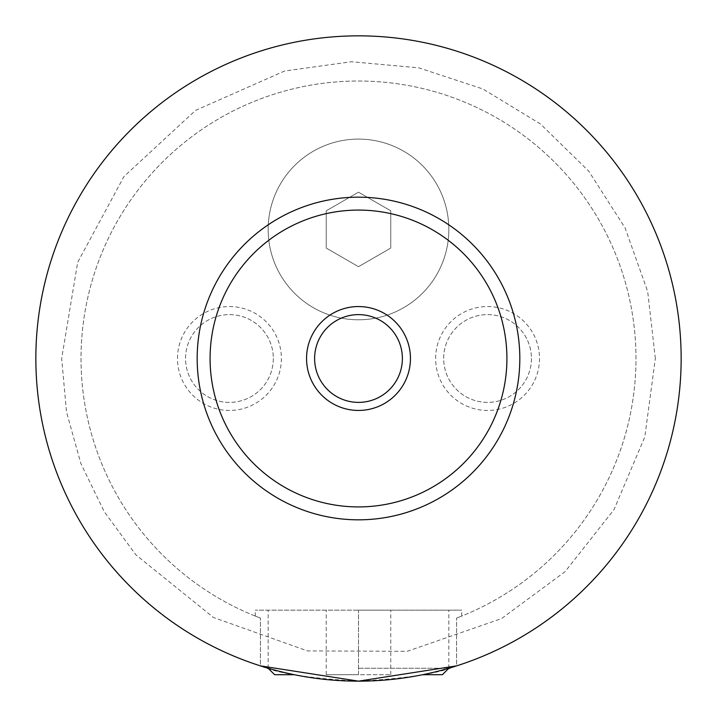 <?xml version="1.0" encoding="UTF-8"?>
<svg xmlns="http://www.w3.org/2000/svg" width="717" height="717" viewBox="0 0 717 717"><rect width="100%" height="100%" fill="white"/><g stroke="black" fill="none" stroke-linecap="round" stroke-linejoin="round"><path stroke-width="0.54" stroke-dasharray="3.58 2.69" d="M35.85 358.5A322.65 322.65 0 0 1 358.5 35.85A322.65 322.65 0 0 1 681.15 358.5A322.65 322.65 0 0 1 358.5 681.15A322.65 322.65 0 0 1 35.85 358.5A322.65 322.65 0 0 1 358.5 35.85A322.65 322.65 0 0 1 681.15 358.5A322.65 322.65 0 0 1 197.175 637.924A322.65 322.65 0 0 1 197.175 79.076A322.65 322.65 0 0 1 681.15 358.5A322.65 322.65 0 0 1 456.577 665.878L456.577 618.072L456.577 665.878C439.198 673.442 406.512 678.524 358.5 681.15C310.488 678.524 277.802 673.442 260.423 665.878L260.423 618.072L260.423 665.878A322.65 322.65 0 0 1 391.661 37.562A322.65 322.65 0 0 1 681.15 358.5A322.65 322.65 0 0 1 358.5 681.15A322.65 322.65 0 0 1 35.85 358.5M268.158 229.44A90.342 90.342 0 0 1 358.5 139.098A90.342 90.342 0 0 1 448.842 229.44A90.342 90.342 0 0 1 358.5 319.782A90.342 90.342 0 0 1 268.158 229.44A90.342 90.342 0 0 1 358.5 139.098A90.342 90.342 0 0 1 448.842 229.44A90.342 90.342 0 0 1 358.5 319.782A90.342 90.342 0 0 1 268.158 229.44M358.5 668.244L448.842 668.244L358.5 668.244M274.611 674.697L294.293 674.697M422.707 674.697L442.389 674.697M358.5 610.167L461.748 610.167L255.252 610.167L390.765 610.167L358.5 610.167L358.5 674.697L326.235 674.697L390.765 674.697L358.5 674.697L358.5 610.167M456.577 618.072C463.478 615.392 463.478 615.392 456.577 618.072C463.478 615.392 463.478 615.392 456.577 618.072A277.479 277.479 0 0 0 580.394 191.896A277.479 277.479 0 0 0 136.606 191.896A277.479 277.479 0 0 0 260.423 618.072C253.522 615.392 253.522 615.392 260.423 618.072C253.522 615.392 253.522 615.392 260.423 618.072A277.479 277.479 0 0 1 136.606 191.896A277.479 277.479 0 0 1 580.394 191.896A277.479 277.479 0 0 1 456.577 618.072M314.62 358.5A43.88 43.88 0 0 0 358.5 402.38A43.88 43.88 0 0 0 402.38 358.5A43.88 43.88 0 0 0 358.5 314.62A43.88 43.88 0 0 0 314.62 358.5M177.493 358.5A51.947 51.947 0 0 1 229.44 306.553A51.947 51.947 0 0 1 281.387 358.5A51.947 51.947 0 0 1 229.44 410.447A51.947 51.947 0 0 1 177.493 358.5M273.32 358.5A43.88 43.88 0 0 1 229.44 402.38A43.88 43.88 0 0 1 185.56 358.5A43.88 43.88 0 0 1 229.44 314.62A43.88 43.88 0 0 1 273.32 358.5A43.88 43.88 0 0 1 229.44 402.38A43.88 43.88 0 0 1 185.56 358.5A43.88 43.88 0 0 1 229.44 314.62A43.88 43.88 0 0 1 273.32 358.5M435.613 358.5A51.947 51.947 0 0 1 487.56 306.553A51.947 51.947 0 0 1 539.507 358.5A51.947 51.947 0 0 1 487.56 410.447A51.947 51.947 0 0 1 435.613 358.5M531.44 358.5A43.88 43.88 0 0 1 487.56 402.38A43.88 43.88 0 0 1 443.68 358.5A43.88 43.88 0 0 1 487.56 314.62A43.88 43.88 0 0 1 531.44 358.5A43.88 43.88 0 0 1 487.56 402.38A43.88 43.88 0 0 1 443.68 358.5A43.88 43.88 0 0 1 487.56 314.62A43.88 43.88 0 0 1 531.44 358.5M197.175 358.5A161.325 161.325 0 0 1 358.5 197.175A161.325 161.325 0 0 1 519.825 358.5A161.325 161.325 0 0 1 358.5 519.825A161.325 161.325 0 0 1 197.175 358.5M260.423 665.878A322.65 322.65 0 0 1 391.661 37.562A322.65 322.65 0 0 1 456.577 665.878M326.235 674.697L326.235 610.167L326.235 674.697M390.765 674.697L390.765 610.167L390.765 674.697M390.765 248.064L358.5 266.697L326.235 248.064L326.235 210.816L358.5 192.183L390.765 210.816L390.765 248.064L358.5 266.697L326.235 248.064L326.235 210.816L358.5 192.183L390.765 210.816L390.765 248.064M655.338 358.5L647.675 291.469L625.072 227.907L588.693 171.094L540.43 123.951L482.774 88.926L418.692 67.828L351.509 61.743L284.676 70.992L195.526 110.4L123.951 176.561L77.669 262.35L61.662 358.5L66.493 411.827L80.824 463.424L104.198 511.606L135.836 554.806L213.469 617.489L307.468 650.919L407.229 651.305L501.506 618.619L565.077 571.664L614.003 509.608L644.816 436.832L655.338 358.5M448.842 668.244L448.842 610.167M268.158 668.244L268.158 610.167M461.748 616.055L461.748 610.167M255.252 616.055L255.252 610.167"/><path stroke-width="1.08" d="M294.293 674.697L274.611 674.697L268.158 668.244M448.842 668.244L442.389 674.697L422.707 674.697M260.423 665.878L358.5 681.15L456.577 665.878M410.447 358.5A51.947 51.947 0 0 0 358.5 306.553A51.947 51.947 0 0 0 306.553 358.5A51.947 51.947 0 0 0 358.5 410.447A51.947 51.947 0 0 0 410.447 358.5M314.62 358.5A43.88 43.88 0 0 0 358.5 402.38A43.88 43.88 0 0 0 402.38 358.5A43.88 43.88 0 0 0 358.5 314.62A43.88 43.88 0 0 0 314.62 358.5M519.825 358.5A161.325 161.325 0 0 1 358.5 519.825A161.325 161.325 0 0 1 197.175 358.5A161.325 161.325 0 0 1 358.5 197.175A161.325 161.325 0 0 1 519.825 358.5M681.15 358.5A322.65 322.65 0 0 1 358.5 681.15A322.65 322.65 0 0 1 35.85 358.5A322.65 322.65 0 0 1 358.5 35.85A322.65 322.65 0 0 1 681.15 358.5M506.919 358.5A148.419 148.419 0 0 0 358.5 210.081A148.419 148.419 0 0 0 210.081 358.5A148.419 148.419 0 0 0 358.5 506.919A148.419 148.419 0 0 0 506.919 358.5"/></g></svg>
